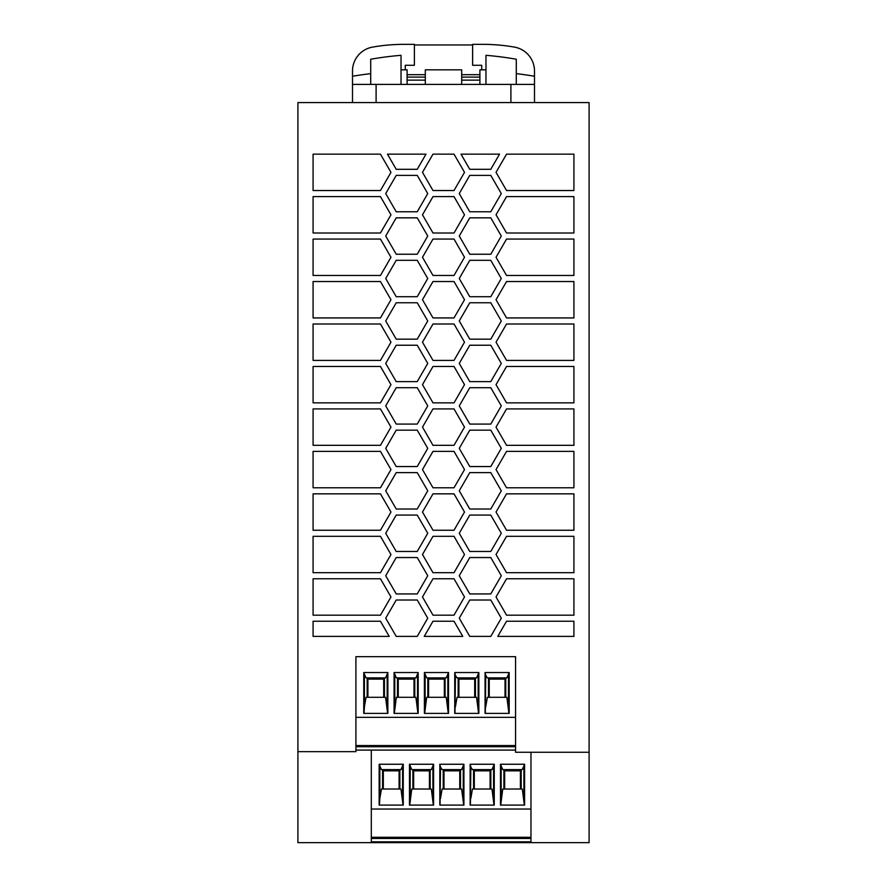 <?xml version="1.0" encoding="UTF-8"?>
<svg xmlns="http://www.w3.org/2000/svg" width="887" height="887" viewBox="0 0 887 887"><rect width="100%" height="100%" fill="white"/><g stroke="black" fill="none" stroke-linecap="round" stroke-linejoin="round"><path stroke-width="1.33" d="M530.969 842.65L297.91 842.65L297.91 102.582L589.09 102.582L589.09 842.65L530.969 842.65L530.969 752.265M589.09 752.265L515.569 752.265L515.569 656.668L355.909 656.668L355.909 751.655L297.91 751.655M454.011 366.464L464.511 384.659L454.011 402.853L432.989 402.853L422.489 384.659L432.989 366.464L454.011 366.464M313.078 366.464L380.456 366.464L390.967 384.659L380.456 402.853L313.078 402.853L313.078 366.464M380.456 239.069L390.967 257.274L380.456 275.469L313.078 275.469L313.078 239.069L380.456 239.069M454.011 196.615L464.511 214.809L454.011 233.004L432.989 233.004L422.489 214.809L432.989 196.615L454.011 196.615M422.489 257.274L432.989 239.069L454.011 239.069L464.511 257.274L454.011 275.469L432.989 275.469L422.489 257.274M396.223 466.551L385.712 448.356L396.223 430.151L417.234 430.151L427.745 448.356L417.234 466.551L396.223 466.551M385.712 236.042L396.223 217.836L417.234 217.836L427.745 236.042L417.234 254.236L396.223 254.236L385.712 236.042M490.777 169.317L469.766 169.317L461.007 154.15L499.536 154.15L490.777 169.317M422.489 554.508L432.989 536.313L454.011 536.313L464.511 554.508L454.011 572.703L432.989 572.703L422.489 554.508M490.777 551.481L469.766 551.481L459.255 533.275L469.766 515.081L490.777 515.081L501.288 533.275L490.777 551.481M417.234 345.231L427.745 363.426L417.234 381.621L396.223 381.621L385.712 363.426L396.223 345.231L417.234 345.231M506.544 487.783L496.033 469.589L506.544 451.383L573.922 451.383L573.922 487.783L506.544 487.783M454.011 281.534L464.511 299.728L454.011 317.934L432.989 317.934L422.489 299.728L432.989 281.534L454.011 281.534M469.766 254.236L459.255 236.042L469.766 217.836L490.777 217.836L501.288 236.042L490.777 254.236L469.766 254.236M496.033 257.274L506.544 239.069L573.922 239.069L573.922 275.469L506.544 275.469L496.033 257.274M506.544 621.233L573.922 621.233L573.922 636.4L497.784 636.4L506.544 621.233M469.766 424.086L459.255 405.891L469.766 387.697L490.777 387.697L501.288 405.891L490.777 424.086L469.766 424.086M454.011 445.318L432.989 445.318L422.489 427.124L432.989 408.918L454.011 408.918L464.511 427.124L454.011 445.318M506.544 536.313L573.922 536.313L573.922 572.703L506.544 572.703L496.033 554.508L506.544 536.313M469.766 296.702L459.255 278.507L469.766 260.301L490.777 260.301L501.288 278.507L490.777 296.702L469.766 296.702M380.456 323.999L390.967 342.194L380.456 360.399L313.078 360.399L313.078 323.999L380.456 323.999M396.223 472.616L417.234 472.616L427.745 490.81L417.234 509.016L396.223 509.016L385.712 490.81L396.223 472.616M496.033 214.809L506.544 196.615L573.922 196.615L573.922 233.004L506.544 233.004L496.033 214.809M506.544 578.779L573.922 578.779L573.922 615.168L506.544 615.168L496.033 596.973L506.544 578.779M313.078 493.848L380.456 493.848L390.967 512.043L380.456 530.249L313.078 530.249L313.078 493.848M422.489 172.344L432.989 154.15L454.011 154.15L464.511 172.344L454.011 190.539L432.989 190.539L422.489 172.344M396.223 211.771L385.712 193.577L396.223 175.382L417.234 175.382L427.745 193.577L417.234 211.771L396.223 211.771M454.011 360.399L432.989 360.399L422.489 342.194L432.989 323.999L454.011 323.999L464.511 342.194L454.011 360.399M385.712 618.206L396.223 600.011L417.234 600.011L427.745 618.206L417.234 636.4L396.223 636.4L385.712 618.206M380.456 190.539L313.078 190.539L313.078 154.15L380.456 154.15L390.967 172.344L380.456 190.539M506.544 281.534L573.922 281.534L573.922 317.934L506.544 317.934L496.033 299.728L506.544 281.534M432.989 451.383L454.011 451.383L464.511 469.589L454.011 487.783L432.989 487.783L422.489 469.589L432.989 451.383M506.544 190.539L496.033 172.344L506.544 154.15L573.922 154.15L573.922 190.539L506.544 190.539M380.456 536.313L390.967 554.508L380.456 572.703L313.078 572.703L313.078 536.313L380.456 536.313M573.922 402.853L506.544 402.853L496.033 384.659L506.544 366.464L573.922 366.464L573.922 402.853M573.922 445.318L506.544 445.318L496.033 427.124L506.544 408.918L573.922 408.918L573.922 445.318M313.078 281.534L380.456 281.534L390.967 299.728L380.456 317.934L313.078 317.934L313.078 281.534M490.777 302.766L501.288 320.961L490.777 339.167L469.766 339.167L459.255 320.961L469.766 302.766L490.777 302.766M459.255 618.206L469.766 600.011L490.777 600.011L501.288 618.206L490.777 636.4L469.766 636.4L459.255 618.206M432.989 615.168L422.489 596.973L432.989 578.779L454.011 578.779L464.511 596.973L454.011 615.168L432.989 615.168M313.078 408.918L380.456 408.918L390.967 427.124L380.456 445.318L313.078 445.318L313.078 408.918M380.456 451.383L390.967 469.589L380.456 487.783L313.078 487.783L313.078 451.383L380.456 451.383M380.456 621.233L389.216 636.4L313.078 636.4L313.078 621.233L380.456 621.233M417.234 557.546L427.745 575.741L417.234 593.935L396.223 593.935L385.712 575.741L396.223 557.546L417.234 557.546M506.544 360.399L496.033 342.194L506.544 323.999L573.922 323.999L573.922 360.399L506.544 360.399M459.255 363.426L469.766 345.231L490.777 345.231L501.288 363.426L490.777 381.621L469.766 381.621L459.255 363.426M417.234 339.167L396.223 339.167L385.712 320.961L396.223 302.766L417.234 302.766L427.745 320.961L417.234 339.167M396.223 551.481L385.712 533.275L396.223 515.081L417.234 515.081L427.745 533.275L417.234 551.481L396.223 551.481M396.223 296.702L385.712 278.507L396.223 260.301L417.234 260.301L427.745 278.507L417.234 296.702L396.223 296.702M380.456 233.004L313.078 233.004L313.078 196.615L380.456 196.615L390.967 214.809L380.456 233.004M454.011 530.249L432.989 530.249L422.489 512.043L432.989 493.848L454.011 493.848L464.511 512.043L454.011 530.249M459.255 193.577L469.766 175.382L490.777 175.382L501.288 193.577L490.777 211.771L469.766 211.771L459.255 193.577M573.922 530.249L506.544 530.249L496.033 512.043L506.544 493.848L573.922 493.848L573.922 530.249M469.766 557.546L490.777 557.546L501.288 575.741L490.777 593.935L469.766 593.935L459.255 575.741L469.766 557.546M490.777 509.016L469.766 509.016L459.255 490.81L469.766 472.616L490.777 472.616L501.288 490.81L490.777 509.016M385.712 405.891L396.223 387.697L417.234 387.697L427.745 405.891L417.234 424.086L396.223 424.086L385.712 405.891M432.989 621.233L454.011 621.233L462.759 636.4L424.241 636.4L432.989 621.233M490.777 430.151L501.288 448.356L490.777 466.551L469.766 466.551L459.255 448.356L469.766 430.151L490.777 430.151M387.464 154.15L425.993 154.15L417.234 169.317L396.223 169.317L387.464 154.15M380.456 578.779L390.967 596.973L380.456 615.168L313.078 615.168L313.078 578.779L380.456 578.779M424.407 713.381L448.523 713.381L448.523 672.534L424.407 672.534L424.407 713.381M394.072 713.381L418.187 713.381L418.187 672.534L394.072 672.534L394.072 713.381M363.748 672.534L363.748 713.381L387.863 713.381L387.863 672.534L363.748 672.534L366.032 677.89L385.568 677.89L387.863 672.534M478.847 672.534L454.743 672.534L454.743 713.381L478.847 713.381L478.847 672.534L476.563 677.89L457.027 677.89L455.419 675.34L454.987 713.381M509.182 672.534L485.067 672.534L485.067 713.381L509.182 713.381L509.182 672.534L506.898 677.89L487.351 677.89L485.754 675.34L485.322 713.381M515.569 717.328L355.909 717.328M424.407 672.534L426.691 677.89L446.239 677.89L448.523 672.534M448.268 713.381L446.239 697.304L426.691 697.304L424.662 713.381M425.095 706.806L425.095 675.34M427.822 697.304L427.822 677.89M447.835 706.806L447.835 675.34M445.108 697.304L445.108 677.89M444.354 697.304L444.354 679.109L428.576 679.109L428.576 697.304M394.327 713.381L396.367 697.304L415.903 697.304L417.943 713.381M418.187 672.534L415.903 677.89L396.367 677.89L394.072 672.534M417.511 706.806L417.511 675.34M394.759 706.806L394.759 675.34M397.487 697.304L397.487 677.89M414.772 697.304L414.772 677.89M414.018 697.304L414.018 679.109L398.252 679.109L398.252 697.304M387.608 713.381L385.568 697.304L366.032 697.304L364.424 706.806L364.424 675.34M367.163 697.304L367.163 677.89M387.175 706.728L387.175 675.362M384.448 697.304L384.448 677.89M364.424 706.806L364.003 713.381M383.683 697.304L383.683 679.109L367.917 679.109L367.917 697.304M455.419 706.806L457.027 697.304L476.563 697.304L478.603 713.381M478.171 706.806L478.171 675.34M475.443 697.304L475.443 677.89M474.678 697.304L474.678 679.109L458.912 679.109L458.912 697.304M458.147 697.304L458.147 677.89M454.743 672.534L455.419 675.34M485.754 706.806L487.351 697.304L506.898 697.304L508.927 713.381M508.495 706.806L508.495 675.34M505.767 697.304L505.767 677.89M488.482 697.304L488.482 677.89M485.067 672.534L485.754 675.34M505.013 697.304L505.013 679.109L489.236 679.109L489.236 697.304M371.309 750.08L371.309 842.65M390.147 44.882L393.396 44.66M390.103 44.882L389.437 44.938M381.953 45.703L380.955 45.825M376.099 102.582L376.099 84.387L352.505 84.387L352.505 102.582L352.505 70.993A24.259 24.259 0 0 1 372.573 47.1A181.979 181.979 0 0 1 404.073 44.35L414.384 44.35L414.384 65.283L405.281 65.283L405.281 69.829M414.384 44.96L472.616 44.96M481.719 69.829L481.719 65.283L472.616 65.283L472.616 44.35L482.927 44.35A181.979 181.979 0 0 1 514.427 47.1A24.259 24.259 0 0 1 534.495 70.993L534.495 76.249A365.522 365.522 0 0 0 516.289 73.643L516.289 59.218A350.753 350.753 0 0 0 485.965 55.304L485.965 84.387M352.505 76.249A365.522 365.522 0 0 1 370.711 73.643L370.711 59.218A350.753 350.753 0 0 1 401.035 55.304L401.035 84.387M376.099 84.387L534.495 84.387L534.495 76.249M534.495 102.582L534.495 84.387M493.372 44.649L499.935 45.148M479.9 74.685L461.695 74.685M425.305 74.685L407.1 74.685M407.1 77.102L425.305 77.102M461.695 77.102L479.9 77.102M407.1 80.14L425.305 80.14M461.695 80.14L479.9 80.14M479.9 69.829L479.9 84.387L479.9 69.829L485.965 69.829M516.289 84.387L516.289 69.829L516.289 84.387M461.695 69.829L461.695 84.387L461.695 69.829L425.305 69.829L425.305 84.387L425.305 69.829M401.035 69.829L407.1 69.829L407.1 84.387L407.1 69.829M370.711 84.387L370.711 69.829L370.711 84.387M463.923 764.25L439.819 764.25L439.819 805.097L463.923 805.097L463.923 764.25L461.639 769.617L442.103 769.617L440.495 767.055L440.063 805.097M494.259 764.25L470.143 764.25L470.143 805.097L494.259 805.097L494.259 764.25L491.975 769.617L472.427 769.617L470.831 767.055L470.398 805.097M500.479 805.097L524.583 805.097L524.583 764.25L500.479 764.25L500.479 805.097M379.159 764.25L379.159 805.097L403.263 805.097L403.263 764.25L379.159 764.25L381.443 769.617L400.979 769.617L403.263 764.25M409.484 764.25L433.599 764.25L431.315 769.617L411.768 769.617L409.484 764.25L409.484 805.097L433.599 805.097L433.599 764.25M530.969 809.044L371.309 809.044M459.754 789.031L459.754 770.825L443.988 770.825L443.988 789.031M440.495 798.522L442.103 789.031L461.639 789.031L463.679 805.097M443.223 789.031L443.223 769.617M439.819 764.25L440.495 767.055M463.247 798.522L463.247 767.055M460.519 789.031L460.519 769.617M470.831 798.522L472.427 789.031L491.975 789.031L494.004 805.097M493.571 798.522L493.571 767.055M490.844 789.031L490.844 769.617M490.09 789.031L490.09 770.825L474.312 770.825L474.312 789.031M473.558 789.031L473.558 769.617M470.143 764.25L470.831 767.055M500.723 805.097L502.763 789.031L522.299 789.031L524.339 805.097M524.583 764.25L522.299 769.617L502.763 769.617L500.479 764.25M523.907 798.522L523.907 767.055M521.179 789.031L521.179 769.617M520.414 789.031L520.414 770.825L504.648 770.825L504.648 789.031M503.894 789.031L503.894 769.617M501.155 798.522L501.155 767.055M403.02 805.097L400.979 789.031L381.443 789.031L379.836 798.522L379.836 767.055M382.563 789.031L382.563 769.617M402.576 798.444L402.576 767.078M399.86 789.031L399.86 769.617M379.836 798.522L379.403 805.097M399.095 789.031L399.095 770.825L383.328 770.825L383.328 789.031M409.739 805.097L411.768 789.031L431.315 789.031L433.344 805.097M432.911 798.522L432.911 767.055M410.171 798.522L410.171 767.055M412.898 789.031L412.898 769.617M430.184 789.031L430.184 769.617M429.43 789.031L429.43 770.825L413.652 770.825L413.652 789.031M355.909 750.08L515.569 750.08M355.909 746.743L515.569 746.743M515.569 745.557L355.909 745.557M530.969 837.273L371.309 837.273M371.309 838.459L530.969 838.459M371.309 841.796L530.969 841.796M510.901 102.582L510.901 84.387"/></g></svg>
